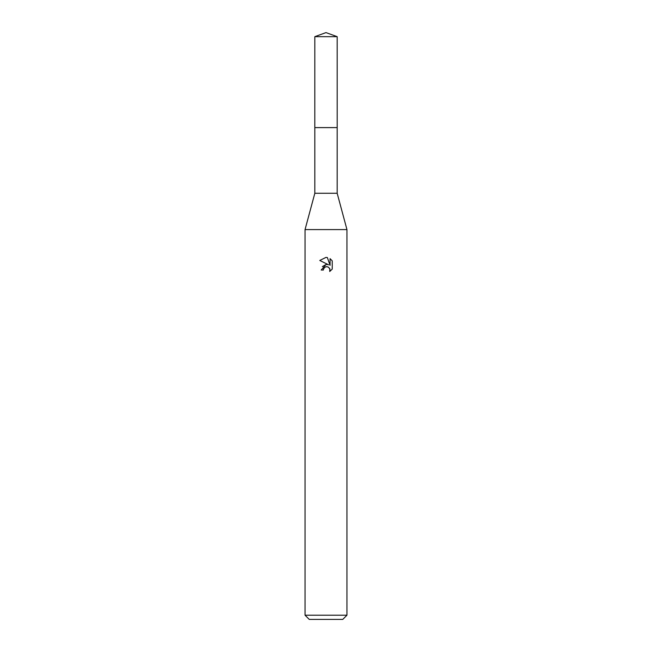 <?xml version="1.0" encoding="UTF-8"?>
<svg xmlns="http://www.w3.org/2000/svg" width="652" height="652" viewBox="0 0 652 652"><rect width="100%" height="100%" fill="white"/><g stroke="black" fill="none" stroke-linecap="round" stroke-linejoin="round"><path stroke-width="0.98" d="M337.174 127.621L337.174 193.269L314.826 193.269L314.826 127.621L337.182 127.605M314.826 193.269L305.046 229.594L346.954 229.594L346.954 615.211L305.046 615.211L309.235 619.4L342.765 619.4L346.954 615.211M323.384 270.034L323.734 268.518L323.384 270.034L321.183 270.034L326 264.525L327.565 264.557M328.673 264.851L319.773 260.466L326 257.393L327.353 257.54L330.067 265.364L330.067 258.665L332.227 260.849L332.227 269.113L329.725 271.509L329.822 268.73L328.013 266.921L326 266.75L327.011 266.676M329.496 268.127L330.075 270.01L329.725 271.509L332.227 269.113M326.024 264.525L322.357 266.587M325.478 266.904L323.734 268.518M332.227 260.849L330.067 258.665M327.353 257.54L326.139 257.401M326 257.393L319.773 260.466M326 32.6L337.174 36.667L337.19 127.605L314.81 127.605L314.826 36.667L326 32.6M314.826 36.667L337.174 36.667M337.174 193.269L346.954 229.594M305.046 229.594L305.046 615.211"/></g></svg>
